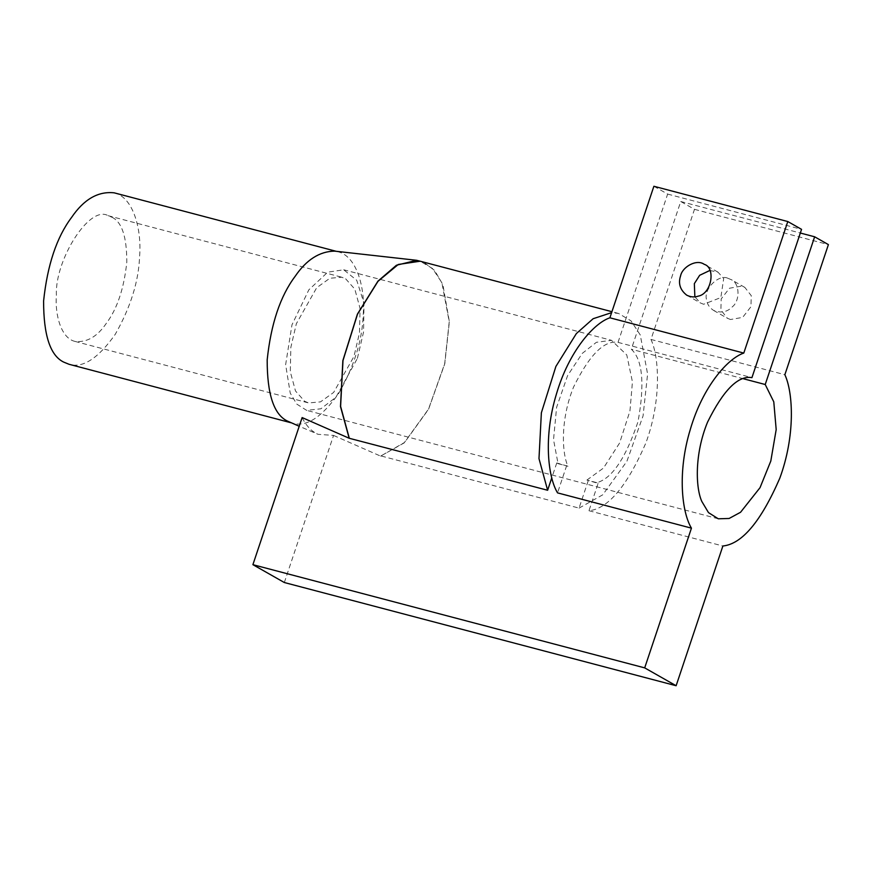 <?xml version="1.0" encoding="UTF-8"?>
<svg xmlns="http://www.w3.org/2000/svg" width="872" height="872" viewBox="0 0 872 872"><rect width="100%" height="100%" fill="white"/><g stroke="black" fill="none" stroke-linecap="round" stroke-linejoin="round"><path stroke-width="0.65" stroke-dasharray="4.36 3.27" d="M596.829 482.663L586.911 480.058L598.116 483.393L588.971 510.73C608.111 508.779 627.066 486.216 645.847 443.041C661.499 400.651 659.374 357.531 650.97 339.437L694.494 209.335L680.749 201.519L631.317 349.236C642.664 359.722 644.888 383.898 637.999 421.776C625.649 458.323 611.937 478.619 596.829 482.663L598.116 483.393M680.749 201.519L800.322 233.02M694.494 209.335L828.4 244.607M284.337 582.529L333.562 435.422L318.062 434.311L299.216 426.255M302.126 417.568C305.69 424.806 310.192 429.983 315.631 433.101L318.062 434.311M586.911 480.058L603.479 468.068L619.589 443.041L629.944 411.006L632.44 381.882L626.783 354.969L611.49 340.32L596.415 342.293L582.267 353.389L567.596 375.603L556.619 407.279L553.524 439.684L558.058 463.664L556.772 462.934L567.977 466.28C561.764 452.982 560.38 419.17 573.634 386.896C589.505 354.784 604.307 339.949 618.03 342.38L667.647 194.085L653.891 186.27M558.058 463.664L567.977 466.28M566.691 465.539L557.546 492.876M333.562 435.422L380.595 456.111L404.368 442.562L428.512 409.099L444.687 363.7L449.233 321.768L441.886 282.713L432.621 268.587L420.195 261.208M588.971 510.73L722.877 546.003M588.197 480.788L579.052 508.114L380.683 455.86M730.485 319.512L727.313 318.226L720.893 309.952L721.199 298.889L729.504 288.229L741.658 286.103L744.83 287.389L751.261 295.663L750.956 306.726L742.639 317.397L730.485 319.512M650.97 339.437L784.865 374.698M667.647 194.085L801.553 229.358M556.772 462.934L551.791 477.802M579.052 508.114L602.737 494.816L626.881 461.343L643.056 415.944L647.602 374.023L640.266 334.968L631.001 320.842L618.564 313.462L611.61 312.634M112.096 217.302C121.938 222.088 126.843 237.02 126.8 262.101C124.031 288.458 117.197 308.873 106.308 323.359C97.272 336.668 86.84 342.685 75.046 341.421C61.04 338.336 54.783 314.596 56.397 295.008C54.762 260.554 89.282 204.626 108.161 215.689L112.096 217.302M114.178 192.832C133.274 197.039 141.809 229.412 139.607 256.117C138.746 281.144 130.637 307.195 115.268 334.281C98.231 358.425 82.818 368.431 69.019 364.278M289.558 422.124L292.6 423.171C306.399 427.324 321.812 417.317 338.859 393.174C354.228 366.087 362.338 340.036 363.188 315.01C365.39 288.305 356.866 255.921 337.769 251.725L334.597 251.125M727.913 278.288C718.648 273.666 703.028 289.591 706.636 299.957C707.148 304.175 709.459 307.663 713.568 310.41C720.97 313.331 727.259 312.111 732.415 306.748C739.99 301.003 740.164 283.258 731.074 279.585L727.913 278.288M743.587 378.808L631.317 349.236M709.83 270.473L717.972 272.14L723.695 278.517L720.828 297.57L703.639 304.263L700.467 302.976L694.864 296.84M618.03 342.38L751.937 377.652M380.595 456.111L404.346 442.802L428.566 409.262L444.796 363.744L449.363 321.703L442.878 284.632L434.692 270.527L423.52 262.091M357.389 358.37L363.548 332.014L364.006 303.238L356.735 280.283L343.677 269.775L327.741 272.184L308.841 289.82L291.967 324.842L285.635 364.692L290.245 393.119L296.752 404.074L306.65 410.374L320.918 408.783L335.905 397.272L357.389 358.37M345.661 278.822L354.828 289.144L360.038 308.339L359.504 332.744L353.978 356.441L333.638 392.444L320.493 401.883L308.612 402.94L304.677 401.327L295.51 391.005L290.3 371.821L290.834 347.405L296.349 323.708L316.7 287.716L329.845 278.266L341.726 277.209L345.661 278.822M292.6 423.171L291.052 422.767M337.769 251.725L336.211 251.31M618.564 313.462L611.926 311.707M343.688 269.775L611.49 340.32M718.277 518.796L306.65 410.374M717.983 272.14L704.227 264.336M686.711 295.161L700.467 302.976M744.83 287.389L731.074 279.585M713.568 310.41L727.313 318.226M75.046 341.421L308.612 402.94M108.161 215.689L341.726 277.209"/><path stroke-width="1.31" d="M800.322 233.02L814.644 236.792L765.224 384.508L743.587 378.808M765.224 384.508L773.78 401.829L776.189 429.569L770.804 461.048L760.035 487.666L740.557 512.267L729.123 518.469L718.288 518.796L708.5 512.627L701.873 501.542C695.671 488.244 694.276 454.443 707.541 422.168C723.411 390.057 738.213 375.211 751.937 377.652L801.553 229.358L787.798 221.543L743.794 353.073C727.869 358.348 702.887 386.318 690.319 429.373C677.206 472.221 681.828 512.355 691.442 528.149L644.691 667.876L676.127 685.73L722.877 546.003C742.007 544.052 760.973 521.489 779.753 478.314C795.406 435.924 793.269 392.803 784.865 374.698L828.4 244.607L814.644 236.792M676.127 685.73L284.337 582.529L252.902 564.674L302.126 417.568L349.171 438.256L547.627 490.26L551.791 477.802M644.691 667.876L252.902 564.674M787.798 221.543L653.891 186.27L609.888 317.8C593.963 323.087 568.98 351.045 556.412 394.1C543.3 436.948 547.921 477.082 557.546 492.876L691.442 528.149M609.888 317.8L743.794 353.073M680.596 275.825C678.034 283.465 680.073 289.907 686.722 295.172C690.711 297.112 694.494 297.45 698.069 296.175C711.639 293.973 715.977 267.617 704.216 264.325C696.488 258.712 682.264 267.017 680.596 275.825M611.61 312.634L593.124 318.727L576.37 333.562L555.889 366.447L541.37 412.783L538.983 458.607L547.627 490.26M291.052 422.767L69.019 364.278L63.656 362.087C50.238 355.547 43.556 335.186 43.6 300.993C47.382 265.055 56.702 237.217 71.548 217.466C83.876 199.317 98.089 191.099 114.178 192.832L336.211 251.31M423.52 262.091L416.653 260.303L334.597 251.125C319.534 251.387 306.377 259.802 295.128 276.359C280.283 296.109 270.963 323.948 267.181 359.885C267.137 394.079 273.819 414.44 287.237 420.98L299.216 426.255M694.864 296.84L694.341 283.64L699.66 275.301L709.83 270.473M611.926 311.707L420.195 261.208L398.275 264.467L378.001 281.307L357.509 314.192L342.99 360.528L340.603 406.352L349.247 438.017M416.653 260.303L396.422 265.252L377.947 281.144L357.411 314.116L342.86 360.594L340.483 406.537L349.171 438.256"/></g></svg>
